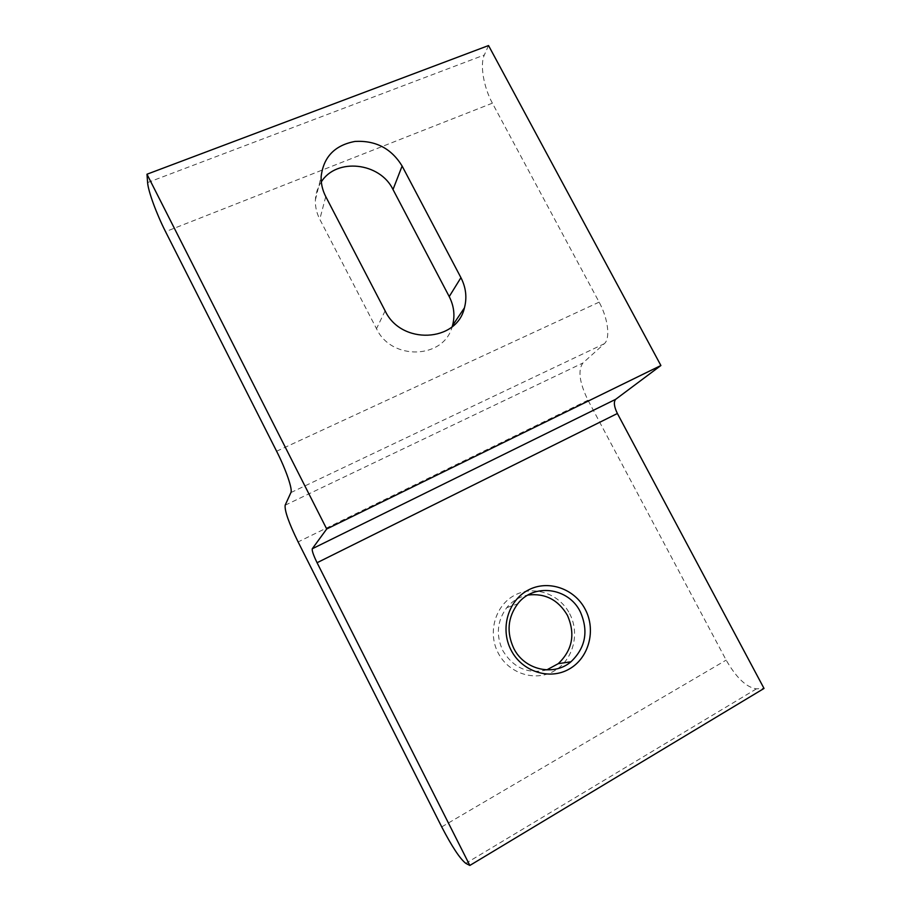 <?xml version="1.0" encoding="UTF-8"?>
<svg xmlns="http://www.w3.org/2000/svg" width="911" height="911" viewBox="0 0 911 911"><rect width="100%" height="100%" fill="white"/><g stroke="black" fill="none" stroke-linecap="round" stroke-linejoin="round"><path stroke-width="0.68" stroke-dasharray="4.55 3.42" d="M569.648 613.695C580.25 633.635 573.11 660.509 553.956 671.1C534.951 682.009 508.532 673.491 498.101 652.834C487.374 632.336 495.356 605.291 514.635 595.247C533.766 584.896 559.331 593.596 569.648 613.695M546.782 669.904C528.027 674.391 513.36 667.957 502.804 650.613C495.766 635.172 497.087 620.858 506.755 607.671C512.403 600.873 519.486 596.659 527.981 595.042M488.547 45.55L484.333 54.99C479.755 64.692 483.695 87.331 492.384 103.171L599.131 302.145C608.218 318.725 610.507 338.755 604.255 343.754L582.869 363.034C577.733 370.265 579.442 382.654 587.994 400.202L726.158 660.111C736.395 677.864 746.496 687.452 756.437 688.853L764.022 688.443M321.31 181.893C317.688 187.302 315.707 193.326 315.388 199.953C315.138 206.603 316.607 213.037 319.784 219.266L376.505 328.7C391.536 360.995 443.839 359.036 452.186 326.662M147.605 182.576L484.333 54.99M385.125 310.856L376.505 328.7M325.762 196.617L319.784 219.266M599.131 302.145L276.614 451.241M290.905 492.578L604.255 343.754M492.384 103.171L165.551 231.667M756.437 688.853L465.794 863.355M441.721 826.915L726.158 660.111M587.994 400.202L298.102 541.931M285.154 505.206L582.869 363.034M315.388 199.953L321.15 176.495M506.755 607.671L517.699 603.845"/><path stroke-width="1.37" d="M511.048 650.067C521.935 671.589 549.413 680.46 569.102 669.118C588.973 658.084 596.295 630.127 585.249 609.379C574.488 588.472 547.921 579.407 528.084 590.146C508.087 600.577 499.854 628.715 511.048 650.067M513.702 648.245C524.189 669.938 553.717 676.748 570.958 661.773C585.636 647.698 588.745 631.027 580.273 611.748C568.589 587.493 533.607 582.824 517.699 603.845C507.746 617.464 506.402 632.268 513.702 648.245M527.981 595.042C545.085 593.027 558.227 599.78 567.382 615.267C575.547 633.919 572.507 650.055 558.249 663.675L546.782 669.904M660.896 365.516L326.707 528.995L146.978 174.229L488.547 45.55L660.896 365.516L615.677 399.314L312.268 548.764L326.707 528.995M385.125 310.856C401.125 345.132 456.753 342.411 464.428 307.861C467.138 297.612 465.976 287.546 460.932 277.661L402.115 166.03C391.377 148.482 375.674 140.283 354.994 141.433C334.804 145.236 323.519 156.931 321.15 176.495C320.9 183.418 322.437 190.126 325.762 196.617L385.125 310.856M146.978 174.229L147.605 182.576C148.129 191.105 156.635 214.176 165.551 231.667L276.614 451.241C285.997 469.632 292.773 489.503 290.905 492.578L285.154 505.206C284.517 510.707 288.821 522.948 298.102 541.931L441.721 826.915C451.981 846.672 460.009 858.822 465.794 863.355L469.837 865.45L317.074 562.725C313.441 555.266 311.835 550.608 312.268 548.764M469.837 865.45L764.022 688.443L617.385 413.503C614.06 406.625 613.49 401.899 615.677 399.314M452.186 326.662L452.516 325.569C455.147 315.718 454.042 306.062 449.225 296.576L393.005 189.534C380.126 162.431 336.523 157.421 321.31 181.893M393.005 189.534L402.115 166.03M460.932 277.661L449.225 296.576M617.385 413.503L317.074 562.725M558.249 663.675L570.958 661.773M452.516 325.569L464.428 307.861"/></g></svg>
